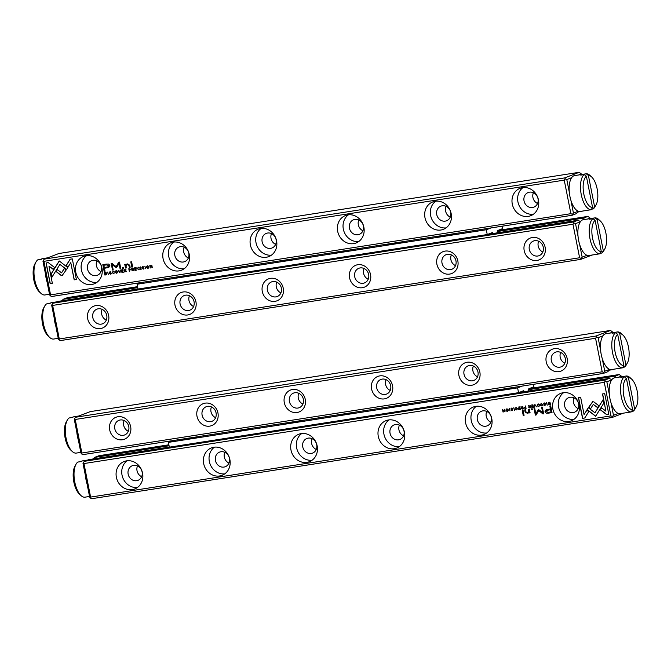 <?xml version="1.0" encoding="UTF-8"?>
<svg xmlns="http://www.w3.org/2000/svg" width="671" height="671" viewBox="0 0 671 671"><rect width="100%" height="100%" fill="white"/><g stroke="black" fill="none" stroke-linecap="round" stroke-linejoin="round"><path stroke-width="1.01" d="M82.634 460.851L79.48 461.807M76.075 464.122A18.142 7.859 81.1 0 0 74.498 480.461A18.142 7.859 81.1 0 0 80.981 495.55L79.371 494.057A16.179 7.012 -98.9 0 1 73.592 480.604A16.179 7.012 -98.9 0 1 75.001 466.026L76.075 464.122A18.142 7.859 81.1 0 1 77.777 462.076L81.266 461.531A18.142 7.859 -98.9 0 1 82.248 460.977A18.142 7.859 -98.9 0 1 82.961 460.784L87.708 460.046M87.155 484.378A18.142 7.859 -98.9 0 1 85.536 476.192M80.981 495.55A18.142 7.859 81.1 0 0 84.731 497.211L88.22 496.666A18.142 7.859 -98.9 0 0 88.555 496.624L89.545 496.473M40.939 293.336L39.329 291.843A16.179 7.012 -98.9 0 1 33.55 278.39A16.179 7.012 -98.9 0 1 34.959 263.812L36.033 261.908A18.142 7.859 81.1 0 0 34.456 278.247A18.142 7.859 81.1 0 0 40.939 293.336A18.142 7.859 81.1 0 0 44.689 294.997L48.186 294.452A18.142 7.859 -98.9 0 0 48.513 294.41L49.511 294.259M47.113 282.164A18.142 7.859 -98.9 0 1 45.494 273.978M42.592 258.637L39.438 259.593M36.033 261.908A18.142 7.859 81.1 0 1 37.735 259.862L41.225 259.316A18.142 7.859 -98.9 0 1 42.919 258.57L47.666 257.832M591.52 209.193L593.223 208.924L594.59 206.718L588.4 175.458L586.269 173.789L582.78 174.334A18.142 7.859 81.1 0 0 582.445 174.376A18.142 7.859 81.1 0 0 580.759 175.114L584.248 174.569L586.379 176.238A16.179 7.012 81.1 0 0 583.82 194.045A16.179 7.012 81.1 0 0 592.568 207.498L586.379 176.238M594.59 206.718A16.179 7.012 81.1 0 0 595.999 204.974A16.179 7.012 81.1 0 0 597.408 190.396A16.179 7.012 81.1 0 0 591.629 176.943A16.179 7.012 81.1 0 0 588.4 175.458M582.445 174.376L574.594 175.601A18.142 7.859 81.1 0 0 569.62 194.733A18.142 7.859 81.1 0 0 580.189 211.44L588.039 210.216A18.142 7.859 81.1 0 0 588.366 210.149M592.568 207.498L591.21 209.704L587.712 210.249A18.142 7.859 81.1 0 0 588.039 210.216M591.21 209.704A18.142 7.859 -98.9 0 1 581.262 194.632A18.142 7.859 -98.9 0 1 584.248 174.569M586.269 173.789A18.142 7.859 -98.9 0 1 590.019 175.45L591.629 176.943M595.999 204.974L594.925 206.878A18.142 7.859 -98.9 0 1 593.223 208.924M582.864 174.787L582.78 174.334M73.902 416.766L70.749 417.723M67.343 420.038A18.142 7.859 81.1 0 0 65.766 436.376A18.142 7.859 81.1 0 0 72.25 451.466L70.64 449.973A16.179 7.012 -98.9 0 1 64.861 436.519A16.179 7.012 -98.9 0 1 66.27 421.942L67.343 420.038A18.142 7.859 81.1 0 1 69.046 417.991L72.535 417.446A18.142 7.859 -98.9 0 1 73.516 416.892A18.142 7.859 -98.9 0 1 74.229 416.699L78.977 415.961M78.423 440.293A18.142 7.859 -98.9 0 1 76.804 432.107M72.25 451.466A18.142 7.859 81.1 0 0 75.999 453.126L79.497 452.581A18.142 7.859 -98.9 0 0 79.824 452.539L80.822 452.388M580.373 221.765L575.525 223.636L578.033 236.318M579.66 244.504L582.168 257.178L587.016 255.307M590.178 218.612L590.069 218.033L587.444 219.04M138.016 288.924L57.48 301.497L53.076 303.191L573.403 221.992L577.798 220.298L487.75 234.347M59.291 338.964L59.014 339.903L58.352 338.922L51.709 305.38L51.994 304.441L52.648 305.422L59.291 338.964L579.61 257.765L572.975 224.223L52.648 305.422M592.023 255.039L580.801 259.367L60.482 340.566L59.014 339.903M584.5 219.501L583.544 218.083L587.939 216.389L497.89 230.438M137.572 286.668L67.62 297.589L63.217 299.283L61.891 300.809M583.544 218.083L497.303 231.537M137.765 287.649L63.217 299.283M87.683 318.725A11.768 10.56 68.9 0 1 101.43 306.311A11.768 10.56 68.9 0 1 105.372 326.232A11.768 10.56 68.9 0 1 87.683 318.725M174.988 305.104A11.768 10.56 68.9 0 1 188.727 292.69A11.768 10.56 68.9 0 1 192.669 312.611A11.768 10.56 68.9 0 1 174.988 305.104M262.286 291.474A11.768 10.56 68.9 0 1 276.033 279.069A11.768 10.56 68.9 0 1 279.975 298.981A11.768 10.56 68.9 0 1 262.286 291.474M349.591 277.853A11.768 10.56 68.9 0 1 363.33 265.439A11.768 10.56 68.9 0 1 367.28 285.36A11.768 10.56 68.9 0 1 349.591 277.853M436.896 264.231A11.768 10.56 68.9 0 1 450.635 251.818A11.768 10.56 68.9 0 1 454.577 271.738A11.768 10.56 68.9 0 1 436.896 264.231M524.194 250.602A11.768 10.56 68.9 0 1 537.941 238.197A11.768 10.56 68.9 0 1 541.883 258.109A11.768 10.56 68.9 0 1 524.194 250.602M577.798 220.298L580.541 221.539M580.801 259.367L581.078 258.427L579.61 257.765M53.076 303.191L51.994 304.441M572.975 224.223L574.057 222.973L573.403 221.992M587.939 216.389L590.069 218.033M581.078 258.427L582.168 257.178M575.525 223.636L574.057 222.973M538.654 241.241A7.842 7.037 -111.1 0 0 542.805 252.019M451.348 254.871A7.842 7.037 -111.1 0 0 455.508 265.649M364.051 268.492A7.842 7.037 -111.1 0 0 368.203 279.27M276.746 282.114A7.842 7.037 -111.1 0 0 280.906 292.892M189.44 295.743A7.842 7.037 -111.1 0 0 193.6 306.521M102.143 309.365A7.842 7.037 -111.1 0 0 106.295 320.142M529.302 249.436A7.842 7.037 68.9 0 1 533.462 241.032A7.842 7.037 68.9 0 1 543.275 247.255A7.842 7.037 68.9 0 1 539.115 255.668A7.842 7.037 68.9 0 1 529.302 249.436M442.004 263.057A7.842 7.037 68.9 0 1 446.165 254.653A7.842 7.037 68.9 0 1 455.97 260.885A7.842 7.037 68.9 0 1 451.809 269.289A7.842 7.037 68.9 0 1 442.004 263.057M354.699 276.687A7.842 7.037 68.9 0 1 358.859 268.274A7.842 7.037 68.9 0 1 368.664 274.506A7.842 7.037 68.9 0 1 364.504 282.91A7.842 7.037 68.9 0 1 354.699 276.687M267.394 290.308A7.842 7.037 68.9 0 1 271.554 281.904A7.842 7.037 68.9 0 1 281.367 288.127A7.842 7.037 68.9 0 1 277.207 296.54A7.842 7.037 68.9 0 1 267.394 290.308M180.096 303.929A7.842 7.037 68.9 0 1 184.257 295.525A7.842 7.037 68.9 0 1 194.062 301.757A7.842 7.037 68.9 0 1 189.901 310.161A7.842 7.037 68.9 0 1 180.096 303.929M92.791 317.559A7.842 7.037 68.9 0 1 96.951 309.146A7.842 7.037 68.9 0 1 106.756 315.378A7.842 7.037 68.9 0 1 102.596 323.783A7.842 7.037 68.9 0 1 92.791 317.559M440.369 235.84L438.046 236.737L452.011 234.556L454.342 233.659M414.183 239.924L428.148 237.744M387.989 244.009L385.666 244.907L399.631 242.726L401.963 241.828M361.803 248.102L375.768 245.921M335.609 252.187L333.286 253.084L347.251 250.904L349.574 250.006M309.415 256.272L323.388 254.091M283.229 260.365L280.906 261.254L294.871 259.081L297.194 258.184M257.035 264.449L271.009 262.269M230.849 268.534L228.517 269.432L242.491 267.251L244.814 266.353M204.655 272.619L218.62 270.447M178.461 276.712L176.137 277.609L190.111 275.429L192.434 274.531M152.275 280.797L166.24 278.616M491.004 227.939L486.299 229.75L137.094 284.244L141.799 282.432M466.563 231.747L480.528 229.574M137.094 284.244L138.041 289.042L487.247 234.54L492.363 232.569L493.068 233.516M487.247 234.54L486.299 229.75M497.043 232.896L497.488 230.598L502.596 228.626L502.118 226.202M524.378 391.646L523.674 390.698L518.557 392.669L517.609 387.88L168.404 442.374L173.11 440.562M528.354 391.034L528.798 388.727L533.906 386.756L533.428 384.332M209.771 434.842L223.745 432.661M183.586 438.926L181.262 439.824L195.227 437.643L197.551 436.746M522.315 386.068L517.609 387.88M497.874 389.885L495.55 390.774L509.515 388.601L511.839 387.704M471.679 393.969L485.653 391.789M445.494 398.054L443.17 398.951L457.136 396.771L459.459 395.873M419.3 402.139L433.273 399.966M393.114 406.232L390.782 407.129L404.756 404.949L407.079 404.051M366.92 410.316L380.885 408.136M340.725 414.401L338.402 415.299L352.376 413.118L354.699 412.22M314.54 418.494L328.505 416.314M288.345 422.579L286.022 423.476L299.987 421.296L302.319 420.398M262.16 426.664L276.125 424.483M235.966 430.757L233.642 431.646L247.607 429.474L249.931 428.576M518.557 392.669L169.352 447.171L168.404 442.374M597.123 219.543L603.313 250.803A16.179 7.012 81.1 0 0 604.73 249.058A16.179 7.012 81.1 0 0 606.139 234.481A16.179 7.012 81.1 0 0 600.36 221.027A16.179 7.012 81.1 0 0 597.123 219.543L595.001 217.874L591.503 218.419A18.142 7.859 81.1 0 0 591.176 218.461A18.142 7.859 81.1 0 0 590.463 218.645A18.142 7.859 81.1 0 0 589.482 219.199L592.979 218.654L595.11 220.323L601.3 251.583L599.933 253.789L596.444 254.334A18.142 7.859 81.1 0 0 596.771 254.301A18.142 7.859 81.1 0 0 597.098 254.234M595.11 220.323A16.179 7.012 81.1 0 0 592.552 238.13A16.179 7.012 81.1 0 0 601.3 251.583M591.176 218.461L583.317 219.685A18.142 7.859 81.1 0 0 582.604 219.878A18.142 7.859 81.1 0 0 578.486 239.656A18.142 7.859 81.1 0 0 588.912 255.525L596.771 254.301M595.001 217.874A18.142 7.859 -98.9 0 1 598.75 219.534L600.36 221.027M604.73 249.058L603.657 250.962A18.142 7.859 -98.9 0 1 601.954 253.009L603.313 250.803M600.251 253.277L601.954 253.009M599.933 253.789A18.142 7.859 -98.9 0 1 589.994 238.717A18.142 7.859 -98.9 0 1 592.979 218.654M591.503 218.419L591.596 218.872M119.966 272.728L120.419 270.061L119.715 272.367L118.205 270.405L119.966 272.728M67.779 267.586L59.224 260.96L51.046 274.087L51.726 277.526L59.904 264.408L66.521 269.524L67.779 267.586M46.047 262.982L50.132 283.607L52.346 283.263L48.941 266.051L53.294 269.432L54.527 267.461L48.278 262.629L46.047 262.982M62.093 275.613L66.194 269.935L64.29 268.459L61.556 272.854L57.303 269.591L56.079 271.554L60.969 275.32L62.386 275.538M113.131 271.159L112.292 272.644L113.609 273.76L114.397 272.896L113.55 273.474L112.661 272.577L113.147 271.428L114.154 271.721L112.862 271.227M114.145 271.688L113.08 271.445M114.02 272.954L113.55 273.474M130.258 269.927L130.635 269.18L128.782 268.761L129.277 271.277L129.402 270.119L130.199 269.952M108.417 274.531L107.586 272.065L108.417 274.531M135.005 270.379L136.616 270.128L135.282 270.027L135.114 269.172L136.247 268.685L135.056 268.87L134.905 268.106L136.087 267.62L134.51 267.863L135.005 270.379L134.645 267.846M116.192 270.681C114.833 271.789 115.001 272.652 116.704 273.282C118.071 272.174 117.895 271.31 116.192 270.681L115.89 270.765M132.464 268.182L131.566 268.325L132.061 270.841L132.179 269.65L133.856 270.556L133.084 269.373L133.437 268.71L132.464 268.182M143.619 269.029L144.055 268.224L142.294 267.318L143.728 267.024L142.755 266.538L141.933 267.394L143.703 268.308L143.175 268.845L142.126 268.509L143.56 269.054M142.889 266.488L142.067 267.343L143.837 268.257L143.175 268.845M142.294 267.318L142.915 266.764L142.428 267.268L142.915 266.764L143.393 267.117M142.126 268.509L143.376 269.088M70.094 259.224L66.077 265.657L67.989 267.133L70.774 262.671L74.179 279.857L76.393 279.513L72.309 258.88L70.094 259.224M50.56 294.879L570.887 213.68L564.244 180.138L43.917 261.338L50.56 294.879L50.283 295.819L51.751 296.481L572.069 215.282L572.355 214.343L570.887 213.68M538.469 199.966A14.703 13.194 68.9 0 1 530.669 215.735A14.703 13.194 68.9 0 1 513.063 206.76A14.703 13.194 68.9 0 1 520.084 188.291A14.703 13.194 68.9 0 1 538.469 199.966M451.164 213.588A14.703 13.194 68.9 0 1 443.363 229.356A14.703 13.194 68.9 0 1 425.758 220.382A14.703 13.194 68.9 0 1 432.778 201.912A14.703 13.194 68.9 0 1 451.164 213.588M363.867 227.217A14.703 13.194 68.9 0 1 356.066 242.977A14.703 13.194 68.9 0 1 338.461 234.011A14.703 13.194 68.9 0 1 345.473 215.534A14.703 13.194 68.9 0 1 363.867 227.217M276.561 240.839A14.703 13.194 68.9 0 1 268.761 256.607A14.703 13.194 68.9 0 1 251.155 247.633A14.703 13.194 68.9 0 1 258.176 229.163A14.703 13.194 68.9 0 1 276.561 240.839M189.264 254.46A14.703 13.194 68.9 0 1 181.455 270.228A14.703 13.194 68.9 0 1 163.85 261.254A14.703 13.194 68.9 0 1 170.87 242.785A14.703 13.194 68.9 0 1 189.264 254.46M101.958 268.09A14.703 13.194 68.9 0 1 94.158 283.85A14.703 13.194 68.9 0 1 76.553 274.884A14.703 13.194 68.9 0 1 83.573 256.406A14.703 13.194 68.9 0 1 101.958 268.09M106.379 264.089L102.822 264.651L104.156 271.394L105.028 271.26L104.441 268.283L108.744 267.477L109.876 265.431L108.685 264.055L106.379 264.089M141.128 269.423L140.625 266.907L140.784 269.482M105.104 272.451L104.391 272.56L104.894 275.076L106.572 274.514L106.706 273.533L106.052 272.527L105.104 272.451M116.611 267.477L119.061 263.594L120.101 268.845L120.805 268.736L119.488 262.101L118.784 262.21L116.1 266.605L111.889 263.292L111.185 263.401L112.493 270.036L113.198 269.927L112.158 264.668L116.318 267.712M138.285 267.234L137.454 268.719L138.763 269.834L139.551 268.97L138.704 269.549L137.815 268.652L138.301 267.503L139.308 267.796L138.016 267.301M139.174 269.029L138.704 269.549M125.1 269.331L124.202 269.474L124.705 271.99L124.814 270.799L126.5 271.705L125.729 270.522L126.073 269.859L125.1 269.331M147.486 265.8C146.127 266.907 146.303 267.771 148.006 268.4C149.365 267.293 149.188 266.429 147.486 265.8L147.184 265.875M145.682 268.719L144.844 266.253L145.682 268.719M121.912 272.426L123.523 272.174L122.197 272.074L122.021 271.21L123.154 270.732L121.963 270.916L121.812 270.153L122.994 269.658L121.417 269.91L121.912 272.426L121.552 269.885M150.304 267.989L150.195 265.808L152.3 267.679L151.805 265.162L151.898 267.268L150.287 265.397L149.809 265.473L150.304 267.989L149.943 265.456M131.81 267.075L132.632 266.949L131.6 261.74L130.778 261.866L131.81 267.075L130.912 261.841M110.916 274.137L111.344 273.323L109.591 272.426L111.025 272.132L110.052 271.638L109.23 272.501L111 273.416L110.472 273.944L109.432 273.651L110.858 274.162M110.187 271.587L109.365 272.451L111.134 273.365L110.472 273.944M109.591 272.426L110.203 271.872L109.717 272.376L110.203 271.872L110.69 272.225M122.692 268.501L123.649 268.35L123.498 267.561L122.533 267.712L122.692 268.501L122.676 267.687M127.49 263.921L125.762 264.928L125.586 264.299L124.764 264.433L125.552 268.056L126.391 267.922L125.997 265.917L127.389 264.441L128.916 265.422L129.327 267.469L130.149 267.335L129.721 265.188L127.49 263.921L126.744 264.114M581.455 174.527L581.338 173.948L578.721 174.955M571.642 177.681L566.794 179.551L569.31 192.233M570.929 200.419L573.437 213.093L578.285 211.222M583.292 210.954L577.798 212.061M50.283 295.819L49.62 294.837L42.986 261.296L43.263 260.356L43.917 261.338M579.207 172.304L58.889 253.504L44.345 259.107L564.672 177.907L579.207 172.304L581.338 173.948M578.469 211.29L576.473 213.588L572.069 215.282M44.345 259.107L43.263 260.356M564.244 180.138L565.334 178.889L564.672 177.907M566.794 179.551L565.334 178.889M572.355 214.343L573.437 213.093M538.016 198.742A7.842 7.037 68.9 0 1 533.848 207.146A7.842 7.037 68.9 0 1 524.462 202.365A7.842 7.037 68.9 0 1 528.203 192.51A7.842 7.037 68.9 0 1 538.016 198.742M533.353 214.275A14.703 13.194 68.9 0 1 518.717 204.58A14.703 13.194 68.9 0 1 523.053 187.561M450.711 212.363A7.842 7.037 68.9 0 1 446.55 220.776A7.842 7.037 68.9 0 1 437.157 215.987A7.842 7.037 68.9 0 1 440.906 206.14A7.842 7.037 68.9 0 1 450.711 212.363M446.047 227.897A14.703 13.194 68.9 0 1 431.411 218.201A14.703 13.194 68.9 0 1 435.747 201.191M363.405 225.984A7.842 7.037 68.9 0 1 359.245 234.397A7.842 7.037 68.9 0 1 349.859 229.608A7.842 7.037 68.9 0 1 353.6 219.761A7.842 7.037 68.9 0 1 363.405 225.984M358.75 241.526A14.703 13.194 68.9 0 1 344.114 231.83A14.703 13.194 68.9 0 1 348.442 214.812M276.108 239.614A7.842 7.037 68.9 0 1 271.948 248.018A7.842 7.037 68.9 0 1 262.554 243.238A7.842 7.037 68.9 0 1 266.295 233.382A7.842 7.037 68.9 0 1 276.108 239.614M271.445 255.148A14.703 13.194 68.9 0 1 256.808 245.452A14.703 13.194 68.9 0 1 261.145 228.434M188.803 253.235A7.842 7.037 68.9 0 1 184.642 261.648A7.842 7.037 68.9 0 1 175.248 256.859A7.842 7.037 68.9 0 1 178.998 247.012A7.842 7.037 68.9 0 1 188.803 253.235M184.139 268.769A14.703 13.194 68.9 0 1 169.503 259.073A14.703 13.194 68.9 0 1 173.839 242.063M101.497 266.857A7.842 7.037 68.9 0 1 97.337 275.269A7.842 7.037 68.9 0 1 87.951 270.48A7.842 7.037 68.9 0 1 91.692 260.633A7.842 7.037 68.9 0 1 101.497 266.857M96.842 282.399A14.703 13.194 68.9 0 1 82.206 272.703A14.703 13.194 68.9 0 1 86.534 255.685M533.395 192.728A7.842 7.037 -111.1 0 0 532.933 197.492A7.842 7.037 -111.1 0 0 537.546 203.506M446.089 206.349A7.842 7.037 -111.1 0 0 445.628 211.113A7.842 7.037 -111.1 0 0 450.249 217.127M358.784 219.979A7.842 7.037 -111.1 0 0 358.322 224.743A7.842 7.037 -111.1 0 0 362.944 230.757M271.487 233.6A7.842 7.037 -111.1 0 0 271.025 238.364A7.842 7.037 -111.1 0 0 275.638 244.378M184.181 247.222A7.842 7.037 -111.1 0 0 183.72 251.986A7.842 7.037 -111.1 0 0 188.341 258M96.884 260.851A7.842 7.037 -111.1 0 0 96.414 265.615A7.842 7.037 -111.1 0 0 101.036 271.629M68.048 267.033L66.211 265.607L70.203 259.207M76.385 279.48L74.313 279.807L70.774 262.671M105.028 271.227L104.29 271.344L102.957 264.626M108.811 267.452L104.441 268.283M103.854 265.297L104.29 267.511L108.157 266.823L108.761 265.674L106.454 264.894L103.98 265.246L106.588 264.844L108.895 265.624L108.224 266.798M140.918 269.432L140.424 266.941M132.397 270.757L131.701 268.299M133.848 270.53L133.303 269.708L132.179 269.65M131.969 268.585L133.21 268.752L132.741 269.214L133.21 268.752L131.969 268.585L132.112 269.339L133.076 268.803L132.615 269.264M105.825 274.9L105.02 275.026L104.533 272.543M104.785 272.787L105.171 274.724L106.345 273.592L104.785 272.787L106.479 273.542L105.842 274.59M116.746 267.427L116.091 267.528L112.158 264.668M120.797 268.71L120.235 268.794L119.061 263.594M116.1 266.605L118.901 262.193M113.189 269.893L112.627 269.985L111.319 263.376M139.308 267.763L138.436 267.452M138.897 269.784L137.58 268.668L138.411 267.184M116.838 273.231C115.135 272.602 114.967 271.738 116.326 270.631M116.125 270.983L116.377 270.908C117.559 271.42 117.693 272.099 116.779 272.938M116.645 272.988C117.568 272.149 117.433 271.47 116.242 270.958C115.328 271.797 115.462 272.468 116.645 272.988L116.905 272.912M136.607 270.103L135.139 270.329M136.297 268.954L135.114 269.172M136.138 267.888L134.905 268.106M108.216 274.531L107.721 272.049M125.032 271.906L124.345 269.448M126.484 271.68L125.938 270.858L124.814 270.799M124.605 269.734L125.846 269.901L125.385 270.363L125.846 269.901L124.605 269.734L124.756 270.488L125.72 269.952L125.251 270.413M129.612 271.193L128.916 268.736M129.914 270.01L129.402 270.119M129.176 268.996L130.409 269.197L129.956 269.675L130.409 269.197L129.176 268.996L129.335 269.809L130.275 269.247L129.83 269.725M113.684 273.424L114.145 272.904L113.684 273.424M113.743 273.709L112.426 272.594L113.256 271.109M62.453 275.513L61.103 275.269L56.205 271.503L57.371 269.641M61.556 272.854L64.357 268.509M52.338 283.237L50.258 283.556L46.182 262.957M53.361 269.323L48.941 266.051M51.835 277.358L51.181 274.036L59.291 261.011M66.588 269.423L59.904 264.408M119.715 272.367L120.176 270.103M119.723 272.736L118.356 270.388M148.132 268.341C146.429 267.721 146.261 266.857 147.62 265.75M147.419 266.102L147.67 266.026C148.853 266.538 148.987 267.217 148.073 268.056M147.939 268.106C148.861 267.268 148.727 266.588 147.536 266.077C146.622 266.907 146.756 267.586 147.939 268.106L148.199 268.031M145.473 268.719L144.978 266.228M123.514 272.141L122.047 272.376M123.204 271L122.021 271.21M123.045 269.927L121.812 270.153M152.292 267.654L150.195 265.808M151.898 267.268L151.629 265.188M132.623 266.924L131.944 267.024M110.673 274.196L109.558 273.592M123.649 268.325L122.827 268.45M126.391 267.897L125.687 268.006L124.898 264.382M130.14 267.31L129.453 267.419L129.05 265.372L127.524 264.391M125.762 264.928L126.811 264.089M51.323 302.722L48.169 303.678M44.764 305.993A18.142 7.859 81.1 0 0 43.187 322.332A18.142 7.859 81.1 0 0 49.671 337.421L48.06 335.928A16.179 7.012 -98.9 0 1 42.281 322.474A16.179 7.012 -98.9 0 1 43.69 307.897L44.764 305.993A18.142 7.859 81.1 0 1 46.467 303.946L49.956 303.401A18.142 7.859 -98.9 0 1 50.937 302.847A18.142 7.859 -98.9 0 1 51.65 302.655L56.398 301.916M55.844 326.249A18.142 7.859 -98.9 0 1 54.225 318.062M49.671 337.421A18.142 7.859 81.1 0 0 53.42 339.081L56.909 338.536A18.142 7.859 -98.9 0 0 57.245 338.494L58.234 338.343M548.467 413.143L552.023 412.581L550.69 405.838L549.817 405.972L550.405 408.941L546.102 409.746L544.961 411.801L546.16 413.177L548.593 413.093L546.295 413.126L545.095 411.751L546.169 409.721M549.742 404.781L550.455 404.672L549.952 402.155L548.274 402.717L548.14 403.699L548.794 404.705L549.868 404.73L548.928 404.655L548.274 403.648L548.4 402.667L549.281 402.223M549.146 402.273L548.4 402.667M529.746 407.901L530.644 407.758L530.14 405.242L530.031 406.433L528.345 405.527L529.117 406.71L528.773 407.372L529.746 407.901L528.899 407.322L529.251 406.66L528.48 405.477M519.84 406.852L518.23 407.104L519.564 407.205L519.731 408.06L518.599 408.547L519.79 408.354L519.941 409.125L518.758 409.612L520.335 409.369L519.84 406.852M511.604 408.094L510.79 409.008L512.552 409.914L511.109 410.166L512.09 410.694L512.912 409.838L511.143 408.924L511.671 408.387L512.711 408.689L511.285 408.178M511.143 408.924L511.805 408.337L511.268 408.874L511.805 408.337L512.35 408.782M511.738 408.043L510.925 408.958L512.686 409.864L512.065 410.417M584.751 417.999L588.761 411.575L586.857 410.098L584.072 414.561L580.667 397.375L578.452 397.718L582.537 418.352L584.751 417.999M592.753 401.619L588.652 407.297L590.555 408.773L593.29 404.378L597.542 407.641L598.767 405.678L593.869 401.912L592.451 401.694M608.798 414.25L604.714 393.625L602.499 393.969L605.905 411.18L601.543 407.8L600.319 409.771L606.567 414.603L608.798 414.25M534.879 404.504L534.426 407.171L535.131 404.865L536.641 406.827L534.879 404.504M604.286 382.353L83.959 463.552L90.602 497.094L610.929 415.894L604.286 382.353L605.368 381.103L604.714 380.121L609.109 378.427L611.851 379.669M116.377 477.266A14.703 13.194 68.9 0 1 124.177 461.497A14.703 13.194 68.9 0 1 141.782 470.472A14.703 13.194 68.9 0 1 134.762 488.941A14.703 13.194 68.9 0 1 116.377 477.266M203.682 463.644A14.703 13.194 68.9 0 1 211.482 447.876A14.703 13.194 68.9 0 1 229.088 456.85A14.703 13.194 68.9 0 1 222.067 475.32A14.703 13.194 68.9 0 1 203.682 463.644M290.979 450.015A14.703 13.194 68.9 0 1 298.78 434.254A14.703 13.194 68.9 0 1 316.385 443.221A14.703 13.194 68.9 0 1 309.365 461.698A14.703 13.194 68.9 0 1 290.979 450.015M378.285 436.393A14.703 13.194 68.9 0 1 386.085 420.625A14.703 13.194 68.9 0 1 403.69 429.599A14.703 13.194 68.9 0 1 396.67 448.069A14.703 13.194 68.9 0 1 378.285 436.393M465.582 422.772A14.703 13.194 68.9 0 1 473.39 407.003A14.703 13.194 68.9 0 1 490.996 415.978A14.703 13.194 68.9 0 1 483.976 434.447A14.703 13.194 68.9 0 1 465.582 422.772M552.887 409.142A14.703 13.194 68.9 0 1 560.688 393.382A14.703 13.194 68.9 0 1 578.293 402.348A14.703 13.194 68.9 0 1 571.273 420.818A14.703 13.194 68.9 0 1 552.887 409.142M539.023 406.441L538.654 406.551C540.012 405.443 539.845 404.579 538.142 403.95C536.775 405.058 536.951 405.921 538.654 406.551L538.956 406.467M516.896 409.897L517.391 408.513L516.083 407.398L515.294 408.262L516.142 407.683L517.031 408.58L516.544 409.729L515.538 409.436L516.829 409.931M515.672 408.203L516.267 407.632L515.806 408.153L516.267 407.632L517.031 408.58M535.785 413.638L538.36 409.704L535.785 413.638L534.745 408.387L534.041 408.496L535.357 415.131L536.054 415.022L538.746 410.627L542.956 413.94L543.661 413.831L542.353 407.196L541.648 407.305L542.688 412.564L538.528 409.52M587.066 409.645L595.622 416.272L603.799 403.145L603.12 399.706L594.942 412.824L588.324 407.708L587.066 409.645L588.383 407.758M595.689 416.171L587.2 409.595M523.036 410.157L522.214 410.283L523.246 415.492L524.068 415.366L523.036 410.157M544.307 402.986L543.493 403.908L545.255 404.806L543.812 405.066L544.793 405.594L545.615 404.73L543.846 403.816L544.374 403.288L545.414 403.581L543.988 403.07M543.846 403.816L544.508 403.237L543.971 403.766L544.508 403.237L545.053 403.674M544.441 402.935L543.627 403.858L545.389 404.756L544.768 405.309M532.153 408.731L531.197 408.882L531.348 409.671L532.313 409.52L532.153 408.731M528.169 413.093L529.083 412.304L529.26 412.925L530.082 412.799L529.293 409.176L528.454 409.31L528.849 411.315L527.456 412.791L525.921 411.809L525.519 409.763L524.697 409.897L525.125 412.044L527.356 413.311L528.102 413.118M528.052 412.631L527.456 412.791M546.42 402.701L547.259 405.167L546.42 402.701M525.066 407.171L524.21 408.052L526.064 408.471L525.569 405.955L525.443 407.112L524.647 407.28M542.051 405.972L542.545 404.588L541.237 403.472L540.449 404.336L541.296 403.757L542.185 404.655L541.698 405.804L540.692 405.51L541.983 406.005M540.826 404.277L541.422 403.707L540.96 404.227L541.422 403.707L542.185 404.655M522.382 409.05L523.279 408.907L522.784 406.391L522.239 407.649L520.99 406.668L521.761 407.859L521.409 408.522L522.382 409.05L521.543 408.471L521.887 407.809L521.115 406.618M513.718 407.809L514.556 410.266L513.718 407.809M507.721 411.331L507.36 411.432C508.719 410.325 508.543 409.461 506.84 408.832C505.481 409.939 505.657 410.803 507.36 411.432L507.662 411.357M509.163 408.513L510.002 410.979L509.163 408.513M532.933 404.806L531.323 405.058L532.648 405.158L532.824 406.014L531.692 406.5L532.883 406.316L533.034 407.079L531.851 407.574L533.428 407.322L532.933 404.806M504.542 409.235L504.651 411.424L502.545 409.553L503.04 412.069L502.948 409.964L505.037 411.759L504.542 409.235M90.602 497.094L90.325 498.033L89.662 497.052L83.019 463.51L83.305 462.571L83.959 463.552M168.882 444.798L98.931 455.718L94.527 457.412L169.075 445.779M528.614 389.666L614.854 376.213L619.249 374.519L529.201 388.568M621.489 376.741L621.38 376.163L618.754 377.169M611.684 379.895L606.836 381.765L609.343 394.447M610.971 402.634L613.479 415.307L618.327 413.445M623.334 413.168L612.111 417.496L91.793 498.696L90.325 498.033M169.327 447.054L88.79 459.627L84.387 461.321L604.714 380.121M519.06 392.476L609.109 378.427M615.81 377.63L614.854 376.213M94.527 457.412L93.202 458.939M619.249 374.519L621.38 376.163M84.387 461.321L83.305 462.571M612.111 417.496L612.388 416.565L610.929 415.894M606.836 381.765L605.368 381.103M612.388 416.565L613.479 415.307M128.144 474.129A7.842 7.037 68.9 0 1 132.304 465.724A7.842 7.037 68.9 0 1 141.69 470.505A7.842 7.037 68.9 0 1 137.949 480.361A7.842 7.037 68.9 0 1 128.144 474.129M137.446 487.482A14.703 13.194 68.9 0 1 122.03 475.085A14.703 13.194 68.9 0 1 127.146 460.776M215.441 460.507A7.842 7.037 68.9 0 1 219.602 452.095A7.842 7.037 68.9 0 1 228.996 456.884A7.842 7.037 68.9 0 1 225.246 466.731A7.842 7.037 68.9 0 1 215.441 460.507M224.751 473.86A14.703 13.194 68.9 0 1 209.335 461.463A14.703 13.194 68.9 0 1 214.452 447.154M302.747 446.878A7.842 7.037 68.9 0 1 306.907 438.473A7.842 7.037 68.9 0 1 316.293 443.263A7.842 7.037 68.9 0 1 312.552 453.11A7.842 7.037 68.9 0 1 302.747 446.878M312.057 460.239A14.703 13.194 68.9 0 1 296.632 447.834A14.703 13.194 68.9 0 1 301.749 433.525M390.052 433.256A7.842 7.037 68.9 0 1 394.212 424.852A7.842 7.037 68.9 0 1 403.598 429.633A7.842 7.037 68.9 0 1 399.857 439.488A7.842 7.037 68.9 0 1 390.052 433.256M399.354 446.609A14.703 13.194 68.9 0 1 383.938 434.212A14.703 13.194 68.9 0 1 389.054 419.903M477.349 419.635A7.842 7.037 68.9 0 1 481.51 411.222A7.842 7.037 68.9 0 1 490.904 416.012A7.842 7.037 68.9 0 1 487.154 425.859A7.842 7.037 68.9 0 1 477.349 419.635M486.66 432.988A14.703 13.194 68.9 0 1 471.243 420.591A14.703 13.194 68.9 0 1 476.36 406.282M564.655 406.005A7.842 7.037 68.9 0 1 568.815 397.601A7.842 7.037 68.9 0 1 578.201 402.39A7.842 7.037 68.9 0 1 574.46 412.237A7.842 7.037 68.9 0 1 564.655 406.005M573.965 419.367A14.703 13.194 68.9 0 1 558.54 406.962A14.703 13.194 68.9 0 1 563.657 392.652M137.488 465.934A7.842 7.037 -111.1 0 0 137.027 470.707A7.842 7.037 -111.1 0 0 141.648 476.712M224.793 452.313A7.842 7.037 -111.1 0 0 224.332 457.077A7.842 7.037 -111.1 0 0 228.945 463.091M312.09 438.691A7.842 7.037 -111.1 0 0 311.629 443.456A7.842 7.037 -111.1 0 0 316.251 449.469M399.396 425.062A7.842 7.037 -111.1 0 0 398.935 429.834A7.842 7.037 -111.1 0 0 403.556 435.84M486.701 411.44A7.842 7.037 -111.1 0 0 486.232 416.205A7.842 7.037 -111.1 0 0 490.853 422.218M573.999 397.819A7.842 7.037 -111.1 0 0 573.537 402.583A7.842 7.037 -111.1 0 0 578.159 408.597M534.804 407.079L535.005 404.487M536.624 406.794L535.131 404.865M608.79 414.225L606.567 414.603M605.905 411.18L602.633 393.944M606.701 414.552L600.453 409.721L601.61 407.859M590.623 408.673L588.777 407.247L592.887 401.568M597.609 407.54L593.29 404.378M584.768 417.974L582.537 418.352M584.072 414.561L586.924 410.149M582.671 418.301L578.587 397.702M512.216 410.644L511.117 410.207M519.731 408.06L519.69 407.154L518.373 407.079M519.941 409.125L519.916 408.303L518.683 408.228M520.335 409.335L518.834 409.293M538.788 406.5C537.077 405.871 536.909 405.007 538.268 403.9M538.075 404.269L538.327 404.194C539.518 404.714 539.652 405.385 538.729 406.223M538.603 406.274C539.518 405.435 539.383 404.764 538.201 404.244C537.278 405.083 537.412 405.762 538.603 406.274L538.855 406.198M515.672 408.169L516.209 407.347M516.67 409.679L517.165 408.53M516.695 409.947L515.663 409.385M536.079 414.988L535.492 415.081L534.183 408.471M543.653 413.806L538.746 410.627M542.688 412.564L541.782 407.289M594.942 412.824L603.137 399.824M524.059 415.332L523.38 415.441L522.348 410.258M544.919 405.544L543.82 405.099M532.304 409.495L531.482 409.62L531.331 408.857M527.582 412.74L528.983 411.264L528.589 409.285M527.481 413.261L525.259 411.994L524.839 409.872M530.073 412.774L529.083 412.304M547.259 405.133L546.563 402.684M530.635 407.733L529.872 407.851M530.031 406.433L529.939 405.276M529.125 407.28L530.224 406.693L530.367 407.448L530.09 406.743L529.125 407.28L530.241 407.498M526.056 408.446L524.345 408.002L525.2 407.121M525.443 407.112L525.368 405.989M524.571 407.985L525.636 407.372L525.796 408.186L525.51 407.423L524.571 407.985L525.67 408.236M540.826 404.244L541.371 403.414M541.832 405.745L542.319 404.605M541.849 406.022L540.818 405.46M550.446 404.638L549.868 404.73M548.962 402.625L549.809 402.457L550.061 404.445L549.675 402.508L549.029 402.6M549.264 402.541L548.501 403.64L550.061 404.445M523.279 408.882L522.516 409M522.667 407.582L522.583 406.425M521.77 408.429L522.86 407.834L523.011 408.589L522.726 407.893L521.77 408.429L522.877 408.647M514.556 410.241L513.86 407.783M552.023 412.556L548.593 413.093M550.405 408.941L549.952 405.955M546.756 410.384L550.69 409.671L551.126 411.885L550.555 409.721L546.689 410.409L546.085 411.558L548.392 412.338L550.992 411.935M507.486 411.382C505.783 410.753 505.615 409.889 506.974 408.782M506.781 409.151L507.033 409.075C508.224 409.595 508.358 410.275 507.435 411.105M507.31 411.155C508.224 410.325 508.09 409.645 506.907 409.125C505.984 409.964 506.119 410.644 507.31 411.155L507.561 411.08M509.994 410.954L509.306 408.496M532.824 406.014L532.782 405.108L531.457 405.041M533.034 407.079L533.009 406.265L531.768 406.181M533.42 407.297L531.927 407.255M504.651 411.424L504.366 409.268M503.342 411.986L502.68 409.528M505.037 411.726L502.948 409.964M628.433 377.672L634.623 408.933A16.179 7.012 81.1 0 0 636.041 407.188A16.179 7.012 81.1 0 0 637.45 392.61A16.179 7.012 81.1 0 0 631.671 379.157A16.179 7.012 81.1 0 0 628.433 377.672L626.311 376.003L622.814 376.548A18.142 7.859 81.1 0 0 622.487 376.59A18.142 7.859 81.1 0 0 621.774 376.783A18.142 7.859 81.1 0 0 620.792 377.328L624.29 376.783L626.42 378.452L632.61 409.713L631.243 411.919L627.754 412.464A18.142 7.859 81.1 0 0 628.081 412.43A18.142 7.859 81.1 0 0 628.408 412.363M626.42 378.452A16.179 7.012 81.1 0 0 623.862 396.259A16.179 7.012 81.1 0 0 632.61 409.713M622.487 376.59L614.628 377.815A18.142 7.859 81.1 0 0 613.915 378.008A18.142 7.859 81.1 0 0 609.796 397.786A18.142 7.859 81.1 0 0 620.222 413.655L628.081 412.43M626.311 376.003A18.142 7.859 -98.9 0 1 630.061 377.664L631.671 379.157M636.041 407.188L634.967 409.092A18.142 7.859 -98.9 0 1 633.265 411.138L634.623 408.933M631.562 411.407L633.265 411.138M631.243 411.919A18.142 7.859 -98.9 0 1 621.304 396.846A18.142 7.859 -98.9 0 1 624.29 376.783M622.814 376.548L622.906 377.001M81.87 453.009L81.594 453.948L80.931 452.967L74.296 419.425L74.573 418.486L75.227 419.467L81.87 453.009L602.197 371.809L595.554 338.268L75.227 419.467M609.78 369.419L607.783 371.717L603.38 373.411L83.061 454.611L81.594 453.948M602.952 335.81L598.104 337.681L600.62 350.363M602.239 358.549L604.747 371.222L609.595 369.36M612.766 332.657L612.648 332.078L610.031 333.084M75.655 417.236L595.982 336.037L610.518 330.434L90.199 411.633L75.655 417.236L74.573 418.486M614.602 369.084L613.604 369.243M609.109 370.191L613.52 369.503M567.163 358.507A11.768 10.56 68.9 0 1 553.416 370.92A11.768 10.56 68.9 0 1 549.474 351A11.768 10.56 68.9 0 1 567.163 358.507M479.857 372.128A11.768 10.56 68.9 0 1 466.119 384.542A11.768 10.56 68.9 0 1 462.168 364.621A11.768 10.56 68.9 0 1 479.857 372.128M392.56 385.758A11.768 10.56 68.9 0 1 378.813 398.163A11.768 10.56 68.9 0 1 374.871 378.243A11.768 10.56 68.9 0 1 392.56 385.758M305.255 399.379A11.768 10.56 68.9 0 1 291.508 411.793A11.768 10.56 68.9 0 1 287.565 391.872A11.768 10.56 68.9 0 1 305.255 399.379M217.949 413A11.768 10.56 68.9 0 1 204.21 425.414A11.768 10.56 68.9 0 1 200.268 405.494A11.768 10.56 68.9 0 1 217.949 413M130.652 426.63A11.768 10.56 68.9 0 1 116.905 439.035A11.768 10.56 68.9 0 1 112.963 419.115A11.768 10.56 68.9 0 1 130.652 426.63M595.554 338.268L596.645 337.018L595.982 336.037M603.38 373.411L603.665 372.472L602.197 371.809M610.518 330.434L612.648 332.078M603.665 372.472L604.747 371.222M598.104 337.681L596.645 337.018M124.152 420.532A7.842 7.037 -111.1 0 0 123.69 425.297A7.842 7.037 -111.1 0 0 128.312 431.31M211.457 406.911A7.842 7.037 -111.1 0 0 210.988 411.675A7.842 7.037 -111.1 0 0 215.609 417.689M298.754 393.29A7.842 7.037 -111.1 0 0 298.293 398.054A7.842 7.037 -111.1 0 0 302.915 404.068M386.06 379.66A7.842 7.037 -111.1 0 0 385.599 384.424A7.842 7.037 -111.1 0 0 390.22 390.438M473.365 366.039A7.842 7.037 -111.1 0 0 472.896 370.803A7.842 7.037 -111.1 0 0 477.517 376.817M560.662 352.418A7.842 7.037 -111.1 0 0 560.201 357.182A7.842 7.037 -111.1 0 0 564.823 363.196M128.773 426.546A7.842 7.037 68.9 0 1 124.613 434.959A7.842 7.037 68.9 0 1 114.8 428.727A7.842 7.037 68.9 0 1 118.968 420.323A7.842 7.037 68.9 0 1 128.773 426.546M216.079 412.925A7.842 7.037 68.9 0 1 211.91 421.329A7.842 7.037 68.9 0 1 202.105 415.106A7.842 7.037 68.9 0 1 206.265 406.693A7.842 7.037 68.9 0 1 216.079 412.925M303.376 399.304A7.842 7.037 68.9 0 1 299.216 407.708A7.842 7.037 68.9 0 1 289.411 401.476A7.842 7.037 68.9 0 1 293.571 393.072A7.842 7.037 68.9 0 1 303.376 399.304M390.681 385.674A7.842 7.037 68.9 0 1 386.521 394.087A7.842 7.037 68.9 0 1 376.708 387.855A7.842 7.037 68.9 0 1 380.876 379.45A7.842 7.037 68.9 0 1 390.681 385.674M477.978 372.053A7.842 7.037 68.9 0 1 473.818 380.457A7.842 7.037 68.9 0 1 464.013 374.233A7.842 7.037 68.9 0 1 468.173 365.821A7.842 7.037 68.9 0 1 477.978 372.053M565.284 358.431A7.842 7.037 68.9 0 1 561.124 366.836A7.842 7.037 68.9 0 1 551.319 360.604A7.842 7.037 68.9 0 1 555.479 352.2A7.842 7.037 68.9 0 1 565.284 358.431M619.71 333.588L625.9 364.848A16.179 7.012 81.1 0 0 627.31 363.103A16.179 7.012 81.1 0 0 628.719 348.526A16.179 7.012 81.1 0 0 622.94 335.072A16.179 7.012 81.1 0 0 619.71 333.588L617.58 331.919L614.091 332.464A18.142 7.859 81.1 0 0 613.755 332.506A18.142 7.859 81.1 0 0 613.042 332.69A18.142 7.859 81.1 0 0 612.069 333.244L615.559 332.699L617.689 334.368L623.879 365.628L622.52 367.834L619.023 368.379A18.142 7.859 81.1 0 0 619.35 368.345A18.142 7.859 81.1 0 0 619.677 368.278M617.689 334.368A16.179 7.012 81.1 0 0 615.131 352.174A16.179 7.012 81.1 0 0 623.879 365.628M613.755 332.506L605.905 333.73A18.142 7.859 81.1 0 0 605.192 333.923A18.142 7.859 81.1 0 0 601.073 353.701A18.142 7.859 81.1 0 0 611.499 369.57L619.35 368.345M617.58 331.919A18.142 7.859 -98.9 0 1 621.329 333.579L622.94 335.072M627.31 363.103L626.236 365.007A18.142 7.859 -98.9 0 1 624.533 367.054L625.9 364.848M622.831 367.322L624.533 367.054M622.52 367.834A18.142 7.859 -98.9 0 1 612.573 352.761A18.142 7.859 -98.9 0 1 615.559 332.699M614.091 332.464L614.175 332.917M343.686 414.477L343.787 413.923M233.802 268.61L233.911 268.056M186.538 439.002L186.647 438.448M181.422 276.779L181.522 276.234M286.181 260.432L286.291 259.887M396.066 406.299L396.175 405.754M291.306 422.655L291.407 422.101M238.918 430.824L239.027 430.279M390.95 244.085L391.05 243.531M338.561 252.262L338.67 251.709M500.826 389.952L500.935 389.406M443.33 235.907L443.43 235.362M448.446 398.129L448.555 397.576"/></g></svg>

